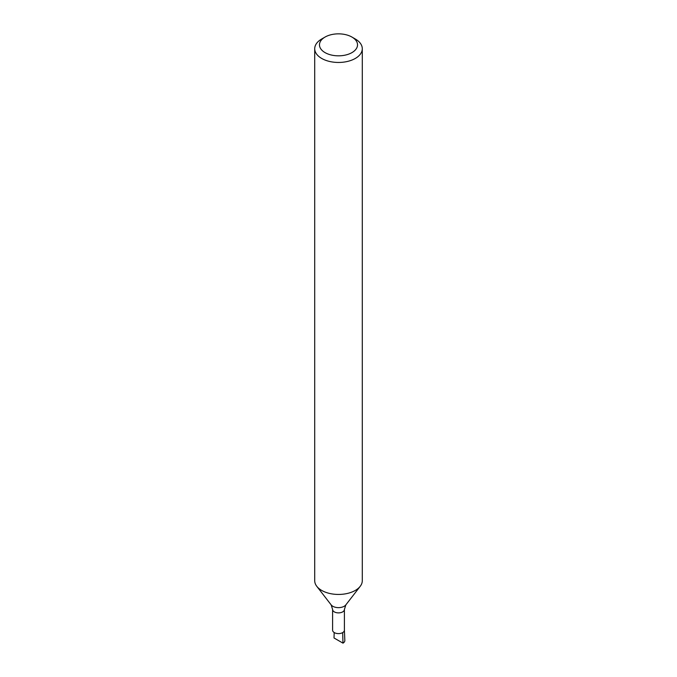 <?xml version="1.0" encoding="UTF-8"?>
<svg xmlns="http://www.w3.org/2000/svg" width="677" height="677" viewBox="0 0 677 677"><rect width="100%" height="100%" fill="white"/><g stroke="black" fill="none" stroke-linecap="round" stroke-linejoin="round"><path stroke-width="1.02" d="M344.398 630.118A5.898 3.41 180 0 1 342.672 632.606A5.898 3.41 180 0 1 336.241 633.35A5.898 3.41 180 0 1 332.602 630.202L332.602 609.478A5.898 3.41 180 0 0 336.241 612.626A5.898 3.41 180 0 0 342.672 611.89A5.898 3.41 180 0 0 344.398 609.478L344.398 630.202A5.898 3.41 180 0 1 342.672 632.606L342.985 643.15L334.015 637.971L334.184 632.521M351.955 37.066L355.323 39.012A23.788 13.735 180 0 1 362.288 48.727L362.288 580.705A23.788 13.735 180 0 1 360.215 586.316A23.788 13.735 180 0 1 355.323 590.42A23.788 13.735 180 0 1 316.785 586.316A23.788 13.735 180 0 1 314.712 580.705L314.712 48.727A23.788 13.735 180 0 1 321.677 39.012L325.045 37.066A19.032 10.993 180 0 1 351.955 37.066A19.032 10.993 180 0 1 351.955 52.611A19.032 10.993 180 0 1 325.045 52.611A19.032 10.993 180 0 1 325.045 37.066M362.288 48.727A23.788 13.735 180 0 1 355.323 58.434A23.788 13.735 180 0 1 329.394 61.412A23.788 13.735 180 0 1 314.712 48.727M344.398 630.16L344.838 640.467A6.347 3.664 180 0 1 342.985 643.15M344.398 609.478L345.829 604.899A8.022 4.637 180 0 1 344.178 606.279A8.022 4.637 180 0 1 331.171 604.899L332.602 609.478M345.829 604.899L360.215 586.316M331.171 604.899L316.785 586.316"/></g></svg>
